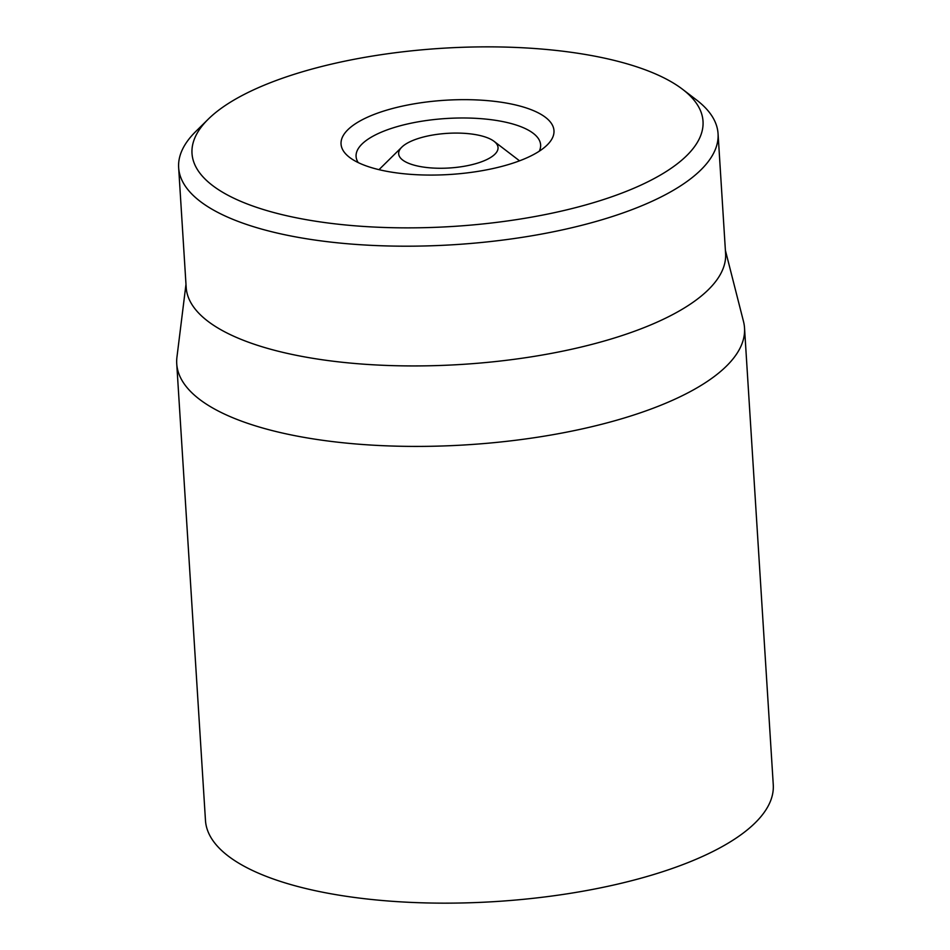 <?xml version="1.0" encoding="UTF-8"?>
<svg xmlns="http://www.w3.org/2000/svg" width="950" height="950" viewBox="0 0 950 950"><rect width="100%" height="100%" fill="white"/><g stroke="black" fill="none" stroke-linecap="round" stroke-linejoin="round"><path stroke-width="1.43" d="M176.736 363.731L205.473 820.456A284.466 99.156 -3.6 0 0 246.869 867.682A284.466 99.156 -3.6 0 0 569.097 893.523A284.466 99.156 -3.6 0 0 773.264 784.736L744.527 327.999A284.466 99.156 176.4 0 1 540.36 436.786A284.466 99.156 176.4 0 1 218.144 410.946A284.466 99.156 176.4 0 1 176.736 363.731A284.466 99.156 176.4 0 1 176.938 357.2L185.986 284.288M358.221 162.592A92.447 32.229 176.4 0 1 356.084 156.477A92.447 32.229 176.4 0 1 422.441 121.113A92.447 32.229 176.4 0 1 527.167 129.521A92.447 32.229 176.4 0 1 540.621 144.863A92.447 32.229 176.4 0 1 539.268 151.204M538.448 112.955A106.673 37.181 -3.6 0 0 398.798 106.934A106.673 37.181 -3.6 0 0 349.553 157.379A106.673 37.181 -3.6 0 0 449.849 174.479A106.673 37.181 -3.6 0 0 547.212 144.946A106.673 37.181 -3.6 0 0 538.448 112.955M229.271 195.938A256.013 89.241 176.4 0 1 208.252 119.166A256.013 89.241 176.4 0 1 441.916 48.296A256.013 89.241 176.4 0 1 682.611 89.324A256.013 89.241 176.4 0 1 564.431 210.401A256.013 89.241 176.4 0 1 229.271 195.938M208.252 119.166L195.795 131.456A270.239 94.192 -3.6 0 0 178.648 167.639A270.239 94.192 -3.6 0 0 217.977 212.491A270.239 94.192 -3.6 0 0 524.091 237.049A270.239 94.192 -3.6 0 0 718.057 133.701A270.239 94.192 -3.6 0 0 696.516 99.952L682.611 89.324M178.648 167.639L186.176 287.375A270.239 94.192 -3.6 0 0 461.795 364.42A270.239 94.192 -3.6 0 0 725.586 253.436L718.057 133.701M725.396 250.361L743.518 321.551A284.466 99.156 176.4 0 1 744.527 327.999M416.385 165.739A49.78 17.349 176.4 0 1 401.826 147.131A49.78 17.349 176.4 0 1 447.26 133.356A49.78 17.349 176.4 0 1 494.059 141.324A49.78 17.349 176.4 0 1 477.933 163.008A49.78 17.349 176.4 0 1 416.385 165.739M401.826 147.131L379.003 169.658M494.059 141.324L519.543 160.823"/></g></svg>
